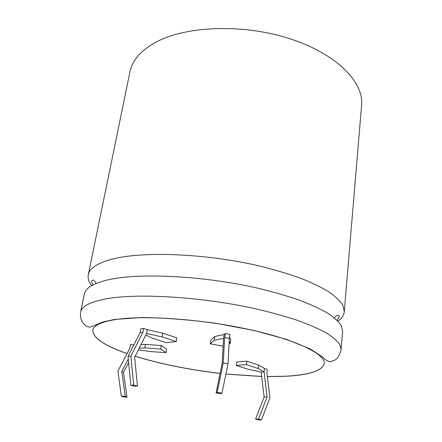 <?xml version="1.0" encoding="UTF-8"?>
<svg xmlns="http://www.w3.org/2000/svg" width="442" height="442" viewBox="0 0 442 442"><rect width="100%" height="100%" fill="white"/><g stroke="black" fill="none" stroke-linecap="round" stroke-linejoin="round"><path stroke-width="0.66" d="M308.488 348.318L308.864 348.263M341.097 349.594L342.627 331.29L341.301 325.649C338.666 321.621 334.053 317.417 327.456 313.041C319.726 308.615 310.151 304.24 298.726 299.914C286.35 295.687 272.664 291.77 257.669 288.162C203.547 275.731 139.064 272.631 108.18 279.825C93.411 283.305 85.461 288.057 84.323 294.068L80.626 312.058C81.665 306.516 89.588 302.223 104.395 299.173C135.363 292.891 200.403 296.538 255.095 308.704C270.25 312.218 284.084 316.008 296.599 320.069C308.151 324.207 317.842 328.373 325.671 332.555C332.351 336.677 337.031 340.616 339.716 344.373L341.097 349.594C339.053 357.539 336.456 359.014 334.776 360.158L330.644 361.65C328.726 361.981 325.931 360.357 322.268 356.782L310.063 348.865L286.361 339.329L253.658 330.395L215.409 323.224C188.596 319.654 163.894 317.759 141.307 317.549L114.246 319.505L102.478 322.074L91.472 326.754C89.555 327.29 87.781 327.041 86.146 326.014L82.626 322.594C81.626 321.527 79.814 316.317 80.626 312.058M267.382 376.628L285.946 376.264C309.549 374.976 322.317 370.744 324.257 363.562C325.61 354.158 296.389 339.727 248.211 329.301C200.138 318.853 142.777 315.047 114.771 319.688C101.014 322.014 93.698 325.522 92.831 330.213C92.704 337.787 104.113 345.578 127.058 353.589M135.103 356.252C160.496 364.015 188.828 369.75 220.099 373.446M225.89 374.087L261.675 376.523M92.842 330.174C92.759 337.749 104.179 345.534 127.092 353.528M135.136 356.191C160.523 363.959 188.85 369.689 220.11 373.385M225.906 374.026L261.67 376.457M267.377 376.567L285.952 376.197C309.511 374.91 322.279 370.689 324.262 363.523M337.942 321.135C341.804 318.389 343.915 315.24 344.274 311.698L342.998 305.615C340.412 301.295 335.87 296.814 329.367 292.173C321.737 287.493 312.284 282.897 300.996 278.372C288.764 273.974 275.239 269.924 260.41 266.228C206.9 253.515 143.02 250.99 112.229 259.134C97.505 263.078 89.522 268.3 88.278 274.808C87.621 278.311 88.754 281.924 91.687 285.654M224.702 337.473L225.243 333.544L229.901 334.423L229.37 338.345L224.702 337.473L223.221 362.959L217.166 392.314L216.077 392.949L222.094 363.76L223.597 338.395L214.282 340.34L210.254 343.837L223.133 346.224M229.055 344.257L230.254 343.318L229.216 341.23M264.493 368.517L264.095 371.91L261.15 372.092L247.929 369.214L236.172 365.401L236.619 361.965L246.868 361.169L258.631 365.086L264.493 368.517L267.322 369.457L266.929 372.838L269.924 397.833L261.46 419.894L258.542 419.099L267.09 396.982L264.095 371.91L258.216 368.523L246.432 364.65L236.172 365.401M138.374 349.766L150.357 351.534L166.01 352.661L160.722 349.036L144.843 347.92L139.208 348.114M143.606 328.472L140.777 328.865L140.114 332.633L128.014 356.363L130.843 385.214L134.617 386.242L137.479 386.087L134.617 357.213L146.6 333.456L147.252 329.682L143.606 328.472L142.943 332.257L130.843 356.086L133.699 385.059L137.479 386.087M145.866 334.903L152.214 338.163L166.203 342.699L176.242 341.567L176.833 337.854L162.816 333.191L147.252 329.682M133.904 344.81L130.583 344.578L129.959 348.025L117.904 371.142L121.335 396.043L125.279 396.408L121.788 371.457L128.268 358.992M166.01 352.661L166.573 349.191L161.302 345.517L145.446 344.423L140.981 344.594M225.243 333.544L224.133 334.489L214.829 336.495L210.795 340.069L210.254 343.837M230.254 343.318L230.768 339.484L229.558 336.981M176.242 341.567L162.192 336.942L146.6 333.456M162.192 336.942L162.816 333.191M142.943 332.257L140.114 332.633M130.843 385.214L133.699 385.059M128.014 356.363L130.843 356.086M160.722 349.036L161.302 345.517M144.843 347.92L145.446 344.423M121.335 396.043L123.058 396.866L126.981 397.225L123.484 372.385L128.616 362.506M258.216 368.523L258.631 365.086M246.432 364.65L246.868 361.169M261.46 419.894L258.471 419.9L255.559 419.11L264.123 397.071L261.15 372.092M214.282 340.34L214.829 336.495M223.597 338.395L224.133 334.489M229.37 338.345L228.006 363.827L221.961 393.153L220.845 393.778L216.077 392.949M123.484 372.385L121.788 371.457M126.981 397.225L125.279 396.408M267.09 396.982L264.123 397.071M258.542 419.099L255.559 419.11M217.166 392.314L221.961 393.153M223.221 362.959L228.006 363.827M344.274 311.698L361.595 105.207C364.015 82.107 336.268 53.46 288.924 38.437C241.68 23.338 184.087 26.045 154.512 42.929C140.363 51.095 132.18 60.725 129.959 71.825L88.278 274.808M92.682 285.101L91.638 281.261C92.676 279.106 94.19 279.836 96.179 283.46M337.141 320.328L339.224 316.942C338.848 314.594 337.191 314.87 334.246 317.77"/></g></svg>
